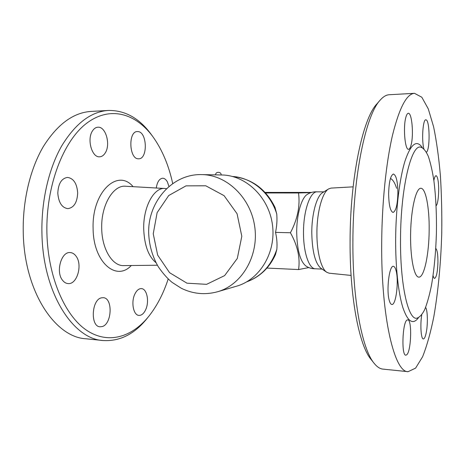 <?xml version="1.0" encoding="UTF-8"?>
<svg xmlns="http://www.w3.org/2000/svg" width="465" height="465" viewBox="0 0 465 465"><rect width="100%" height="100%" fill="white"/><g stroke="black" fill="none" stroke-linecap="round" stroke-linejoin="round"><path stroke-width="0.7" d="M168.185 279C163.413 293.601 156.938 306.051 148.759 316.357C131.979 337.183 108.113 344.78 86.391 330.121C64.775 315.514 47.837 276.855 46.901 232.698C45.843 185.529 63.525 140.471 86.909 123.062C110.385 105.503 136.065 113.663 152.88 136.693C162.105 149.573 168.719 165.209 172.724 183.605M152.88 136.693L151.328 134.577C139.471 118.296 125.172 110.252 108.432 110.449C91.076 111.553 75.499 123.376 61.706 145.923C48.866 168.4 41.269 200.688 41.926 232.831C42.71 292.857 73.11 339.229 103.189 340.537C119.889 341.49 134.53 334.108 147.114 318.397L148.759 316.357M62.548 280.273C55.48 271.903 61.287 251.385 70.198 252.571C72.464 252.71 74.417 253.907 76.057 256.163C82.805 264.707 77.126 284.731 68.07 283.58C65.978 283.423 64.135 282.319 62.548 280.273M102.079 326.587L100.097 326.79C90.111 326.721 91.547 299.326 101.591 297.821L103.172 297.687C113.065 297.734 112.071 324.291 102.079 326.587M145.58 309.899C143.778 313.625 141.581 315.462 139 315.41C133.397 315.427 130.793 301.925 134.949 293.892C136.751 290.323 138.89 288.562 141.354 288.608C147.016 288.602 149.579 301.832 145.58 309.899M156.269 188.005C157.234 181.908 159.367 178.647 162.651 178.229C164.505 178.275 166.092 179.531 167.423 181.984L168.969 186.506M138 131.583C147.289 132.043 147.922 159.204 138.669 158.803L138.372 158.798C129.072 159.123 128.015 131.194 137.378 131.566L138 131.583M92.477 130.927C93.988 128.578 95.796 127.334 97.906 127.207C105.747 126.346 110.809 144.446 105.293 152.851C103.759 155.374 101.864 156.699 99.615 156.81C91.936 157.722 86.705 139.273 92.477 130.927M57.805 193.26C58.259 183.669 61.49 178.386 67.506 177.409C73.557 178.339 76.952 183.483 77.678 192.841C77.266 202.409 73.982 207.681 67.838 208.651C61.944 207.739 58.602 202.606 57.805 193.26M85.932 338.776C55.143 337.363 24.093 291.491 23.25 232.285C22.552 200.572 30.277 168.719 43.367 146.522C57.439 124.248 73.348 112.547 91.111 111.42L108.45 110.449M155.967 262.655C148.451 256.436 144.365 245.224 143.714 229.03C143.15 206.838 154.008 187.174 164.895 188.499L166.517 188.72M408.101 371.68L382.898 369.105C379.946 368.826 377.034 366.897 374.151 363.316C362.247 349.448 352.528 300.21 352.894 241.928C352.871 175.962 366.007 114.623 380.19 100.115C383.23 96.674 386.235 94.883 389.193 94.738L414.489 93.32L421.819 97.226L428.277 108.874L433.607 126.782C436.565 141.273 438.826 157.542 440.39 175.584C441.552 194.248 442.006 213.452 441.75 233.198C440.855 263.283 438.216 291.096 433.833 316.648C430.631 332.539 426.882 345.919 422.586 356.777L415.605 368.117L408.101 371.68C394.634 372.732 381.027 317.74 381.701 242.771C381.951 202.787 386.148 162.506 392.536 135.094C399.371 107.711 406.689 93.791 414.489 93.32M380.19 100.115L376.842 103.962C362.869 118.313 350.046 177.758 350.081 241.509C349.738 297.838 359.253 345.623 370.983 359.323L374.151 363.316M400.534 238.568C400.691 188.581 411.043 145.435 420.296 147.033C423.167 147.731 425.824 150.788 428.253 156.199C430.503 162.756 432.38 170.94 433.892 180.74C435.868 196.619 436.705 214.057 436.408 233.052C435.839 252.042 434.2 269.427 431.497 285.202C429.544 294.926 427.294 303.017 424.748 309.475C422.069 314.776 419.279 317.711 416.378 318.293C407.939 318.99 400.04 283.882 400.534 238.568M397.895 193.01C397.54 204.722 395.924 211.203 393.053 212.447C390.315 211.377 388.839 205.077 388.624 193.539C389.013 181.687 390.617 175.189 393.442 174.038C396.244 175.224 397.726 181.548 397.895 193.01M411.2 144.603C410.461 147.632 409.584 149.195 408.561 149.294C405.062 150.288 402.986 127.648 405.771 117.645C406.503 114.832 407.346 113.384 408.305 113.297C411.874 112.553 413.827 134.565 411.2 144.603M423.836 148.661C421.464 139.924 422.929 119.18 425.835 119.825L426.114 119.871C429.893 120.592 430.131 150.183 426.405 152.2M433.857 180.525C434.473 177.403 435.188 175.799 436.007 175.724C436.804 175.793 437.46 177.281 437.989 180.176C439.524 188.203 438.356 204.257 436.1 205.733M435.763 248.461C437.193 249.752 437.92 254.245 437.937 261.935C437.629 271.787 436.519 277.274 434.612 278.401C434.019 278.349 433.502 277.402 433.066 275.565M425.597 307.458C427.579 309.835 427.98 323.402 426.347 332.01C425.498 336.544 424.504 338.857 423.371 338.956C421.046 339.287 420.035 324.826 421.743 314.857M407.009 320.065L407.724 319.815C412.182 319.356 411.275 351.313 406.724 354.801L405.823 355.184C401.283 355.812 402.423 322.419 407.009 320.065M396.041 270.537C399.005 280.744 396.046 305.389 391.85 304.47C390.879 304.377 390.036 303.11 389.327 300.675C386.153 290.689 389.252 265.126 393.384 266.335C394.436 266.433 395.32 267.834 396.041 270.537M429.16 230.111C429.044 254.192 424.179 277.715 418.808 277.123C414.048 277.25 410.043 256.79 410.63 232.477C411.159 208.169 416.099 187.918 420.848 188.273C425.783 188.011 429.468 207.965 429.16 230.111M351.092 275.431L329.115 273.188L326.755 272.269C321.193 268.793 316.822 252.251 316.909 233.314C316.81 212.278 322.315 192.359 328.668 188.895L331.068 188.087L353.121 186.854M317.38 191.847C313.666 191.597 310.295 192.446 307.278 194.399C301.465 197.759 296.583 214.685 296.699 232.419C297.118 249.85 300.099 260.975 305.639 265.794C308.568 267.881 311.893 268.88 315.613 268.799M322.117 269.101L315.404 268.793C309.091 268.973 303.395 252.635 303.505 232.709C303.331 210.837 310.254 191.196 317.171 191.847L323.884 191.847M326.755 272.269L320.902 268.27C315.247 263.417 312.207 251.629 311.788 232.913C311.69 213.906 316.741 195.858 322.634 192.62L328.668 188.895M215.615 174.863C215.469 171.207 221.561 171.719 221.119 174.974L201.874 174.607C171.951 173.59 147.603 202.403 148.69 233.32C149.184 245.229 152.34 256.308 158.158 266.555C162.674 273.158 167.319 278.436 172.102 282.389L181.205 288.213C192.905 293.961 205.03 295.141 217.574 291.753C241.719 284.935 258.807 256.296 254.791 227.141C250.995 197.956 226.967 174.823 201.874 174.607M221.119 174.968L221.753 174.98C245.869 175.2 268.857 197.125 272.449 224.775C276.262 252.396 259.859 279.599 236.65 286.161L217.574 291.753M311.626 192.411L265.085 192.405M276.739 213.97C270.38 192.958 251.85 177.607 232.616 176.497C251.681 178.554 265.817 188.837 275.001 207.355L276.739 213.97C277.268 219.881 276.861 226.025 275.524 232.384L290.427 232.756C297.559 219.224 300.256 205.966 298.518 192.981L265.596 192.963M298.518 192.981L310.951 192.62M308.83 267.573L298.577 269.555L266.951 268.067M298.577 269.555C300.297 257.825 297.583 245.555 290.427 232.756M275.524 232.384C276.89 238.307 277.326 243.968 276.826 249.362L275.489 254.576C269.345 267.956 259.755 277.047 246.717 281.842M133.1 186.68C117.767 168.074 91.832 191.842 93.105 228.396C93.174 262.237 116.279 281.813 131.293 265.515M157.368 265.224L123.771 265.602C112.513 266.247 101.841 249.153 101.707 228.17C101.021 205.141 113.291 184.808 125.602 186.25M390.455 178.461C392.809 179.554 394.866 182.838 396.633 188.325M422.237 147.486C416.611 139.43 410.886 143.888 405.056 160.867C399.656 178.118 395.878 208.355 395.657 238.737C395.471 266.864 398.307 292.834 402.806 307.388C407.654 321.641 412.833 325.151 418.326 317.926M153.241 233.79L157.129 212.621L168.714 195.532L185.994 185.866L205.757 185.785L224.078 195.655L237.051 213.714L241.812 236.249L237.307 258.441L224.618 275.611L206.57 284.342L186.953 283.179L169.585 272.693L157.652 255.116L153.241 233.79M276.826 249.362C271.287 265.562 261.254 276.384 246.735 281.837M85.909 338.77L103.166 340.537M125.591 186.25L164.883 188.499M219.486 291.195L220.387 290.927"/></g></svg>
